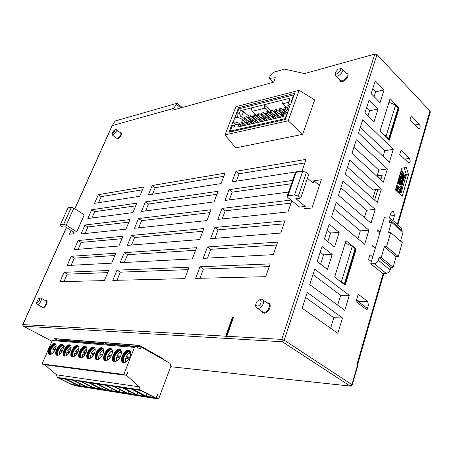 <?xml version="1.0" encoding="UTF-8"?>
<svg xmlns="http://www.w3.org/2000/svg" width="453" height="453" viewBox="0 0 453 453"><rect width="100%" height="100%" fill="white"/><g stroke="black" fill="none" stroke-linecap="round" stroke-linejoin="round"><path stroke-width="0.68" d="M258.538 300.135L261.596 299.139C263.42 299.654 263.974 301.211 263.261 303.81C262.061 306.664 260.305 308.21 257.995 308.453L257.649 308.425C256.251 308.131 255.577 307.077 255.639 305.271L255.837 304.144M38.986 298.499L40.623 297.944C41.54 298.238 41.619 299.342 40.866 301.251C39.858 303.261 38.754 304.354 37.559 304.535L36.801 303.963L36.699 303.284M338.719 68.935C340.124 68.686 340.639 69.298 340.271 70.764L337.021 73.89C335.758 74.128 335.214 73.624 335.396 72.372L337.91 69.269L338.719 68.935M340.05 68.613L341.777 68.663L342.389 71.348C341.398 73.669 339.767 75.232 337.508 76.036L335.826 75.985L335.09 73.658M259.552 299.903C260.962 300.101 261.421 301.149 260.922 303.046C260.124 304.943 258.957 305.973 257.412 306.143L256.211 305.549L255.843 304.025L256.976 301.375L259.552 299.903M39.054 298.499C39.734 298.635 39.813 299.371 39.292 300.713L37.089 302.904L36.58 302.519L38.397 298.731L39.054 298.499M114.399 129.915L114.841 131.438L112.729 133.646L112.061 133.29L114.399 129.915M115.64 129.603L116.206 129.592L116.319 131.885L113.142 135.198L112.593 135.215L112.118 134.241M389.574 217.412L391.013 212.497L392.893 210.985L393.532 211.347L394.472 215.583L393.011 220.605M111.732 354.886C110.011 358.578 107.956 360.486 105.555 360.616L105.549 360.616C100.725 360.362 105.855 347.745 110.458 348.459L110.526 348.465C112.576 349.07 112.978 351.211 111.732 354.886M130.039 356.698C128.29 360.497 126.149 362.462 123.612 362.593L123.607 362.593C118.488 362.309 123.669 349.308 128.561 350.056L128.635 350.067C130.815 350.701 131.285 352.91 130.039 356.698M120.753 355.781C119.014 359.523 116.914 361.46 114.45 361.59L114.445 361.59C109.473 361.324 114.632 348.516 119.377 349.246L119.45 349.252C121.563 349.875 121.999 352.049 120.753 355.781M55.34 349.314C53.709 352.655 51.897 354.393 49.909 354.529L49.904 354.529C45.912 354.342 50.861 342.91 54.637 343.527L54.688 343.527C56.359 344.059 56.574 345.984 55.34 349.314M62.741 350.044C61.098 353.431 59.258 355.192 57.214 355.328L57.214 355.328C53.114 355.135 58.086 343.544 61.976 344.172L62.021 344.178C63.743 344.716 63.981 346.675 62.741 350.044M70.351 350.798C68.692 354.229 66.818 356.013 64.722 356.149L64.717 356.149C60.509 355.945 65.515 344.201 69.507 344.841L69.558 344.846C71.325 345.396 71.591 347.377 70.351 350.798M78.165 351.573C76.5 355.05 74.586 356.856 72.44 356.992L72.435 356.992C68.114 356.777 73.143 344.869 77.248 345.52L77.299 345.526C79.122 346.086 79.411 348.102 78.165 351.573M86.206 352.366C84.524 355.894 82.576 357.728 80.368 357.859L80.362 357.859C75.923 357.638 80.979 345.56 85.204 346.228L85.26 346.234C87.135 346.805 87.452 348.85 86.206 352.366M94.473 353.181C92.774 356.766 90.793 358.617 88.528 358.753L88.522 358.753C83.958 358.521 89.037 346.268 93.386 346.947L93.443 346.953C95.373 347.536 95.719 349.614 94.473 353.181M102.978 354.025C101.268 357.655 99.252 359.54 96.919 359.671L96.914 359.671C92.219 359.427 97.327 346.992 101.8 347.694L101.863 347.7C103.85 348.295 104.224 350.401 102.978 354.025M111.432 348.816L110.877 348.685C108.493 348.85 106.455 350.752 104.756 354.382C103.488 358.068 103.89 360.22 105.974 360.843M112.157 349.761L111.104 349.308C108.879 349.461 106.976 351.234 105.396 354.62C104.264 357.836 104.552 359.829 106.262 360.588M129.62 350.441L128.986 350.294C126.461 350.458 124.337 352.411 122.616 356.154C121.54 359.144 121.681 361.245 123.046 362.457M130.413 351.471L129.213 350.933C126.863 351.086 124.886 352.904 123.278 356.398C122.14 359.739 122.491 361.794 124.343 362.57M120.39 349.614L119.796 349.478C117.344 349.642 115.266 351.568 113.556 355.254C112.48 358.21 112.599 360.282 113.918 361.466M121.149 350.605L120.028 350.112C117.74 350.26 115.798 352.055 114.207 355.492C113.069 358.776 113.392 360.798 115.17 361.562M55.379 343.804L55.034 343.731C53.052 343.901 51.257 345.628 49.649 348.918C48.584 351.607 48.567 353.453 49.609 354.467M55.917 344.546L55.249 344.303C53.397 344.456 51.727 346.064 50.226 349.133C49.134 351.981 49.235 353.765 50.543 354.484M62.741 344.461L62.372 344.382C60.34 344.552 58.511 346.302 56.891 349.637C55.634 353.017 55.872 354.988 57.616 355.537M63.301 345.226L62.588 344.96C60.691 345.112 58.986 346.743 57.48 349.852C56.376 352.745 56.5 354.557 57.859 355.288L57.718 355.158C56.591 351.585 58.001 348.317 61.942 345.35L62.576 345.277C58.958 347.711 57.293 350.956 57.582 355.005M70.3 345.135L69.909 345.05C67.82 345.22 65.962 346.992 64.326 350.373C63.256 353.125 63.273 355.027 64.377 356.075M70.889 345.928L70.13 345.633C68.182 345.786 66.444 347.44 64.926 350.594C63.816 353.538 63.969 355.379 65.374 356.109L65.192 355.956C64.032 352.343 65.447 349.036 69.434 346.041L70.068 345.962C66.404 348.425 64.728 351.704 65.045 355.786M78.075 345.832L77.65 345.741C75.509 345.905 73.618 347.7 71.97 351.132C70.9 353.918 70.928 355.843 72.067 356.913M78.686 346.647L77.871 346.33C75.872 346.483 74.111 348.159 72.576 351.358C71.461 354.354 71.636 356.217 73.097 356.958M86.064 346.545L85.611 346.443C83.414 346.613 81.483 348.431 79.824 351.913C78.748 354.727 78.799 356.681 79.971 357.774M86.699 347.394L85.832 347.043C83.782 347.196 81.982 348.895 80.436 352.14C79.32 355.186 79.518 357.083 81.042 357.825M94.281 347.281L93.794 347.174C91.534 347.338 89.569 349.184 87.899 352.711C86.823 355.565 86.891 357.547 88.097 358.657M94.943 348.159L94.02 347.779C91.914 347.932 90.079 349.654 88.522 352.944C87.401 356.047 87.627 357.972 89.207 358.719M102.729 348.034L102.214 347.915C99.892 348.085 97.893 349.954 96.206 353.533C95.13 356.42 95.215 358.431 96.455 359.563M103.426 348.946L102.44 348.533C100.277 348.685 98.409 350.429 96.84 353.77C95.713 356.93 95.968 358.889 97.61 359.642M273.323 82.242L269.19 78.448L275.316 77.701L273.652 82.152L172.786 110.158L173.505 108.454L112.253 125.6L115.266 120.957L176.223 103.511L176.432 104.354L173.505 108.454M200 266.755L270.135 263.889L265.741 276.675L195.617 278.38L200 266.755L203.408 269.054L199.954 278.278M346.273 73.182C350.424 73.075 346.873 80.589 342.502 81.546C340.798 81.925 339.858 81.347 339.688 79.807M267.072 302.876L267.587 302.842C272.904 302.649 269.258 313.527 264.088 313.187L262.508 312.632L261.562 311.052M45.555 300.69L46.087 300.588C48.788 300.447 45.402 308.119 42.848 307.904L41.919 306.981M120.481 132.78C123.261 131.959 120.379 138.42 117.706 138.986L116.551 138.137M299.173 90.3L314.693 99.909L302.644 134.371L235.702 147.893L224.988 134.886L235.99 106.625L299.173 90.3L288.21 120.787L224.988 134.886M298.346 196.092L306.421 172.429L302.666 171.302L294.552 194.937L298.346 196.092L300.752 198.074L295.815 198.674L305.316 206.432L304.518 208.793L311.958 207.989L321.353 179.733L313.929 180.787L313.159 183.091L307.479 178.267M305.316 206.432L299.626 207.061L287.734 197.423L287.117 196.296L288.029 195.77L296.149 172.316L295.231 172.893L287.117 196.296M71.319 207.287L63.647 224.297L60.379 224.711L68.035 207.802L71.319 207.287L73.862 208.108L84.269 214.886L76.767 231.811L73.862 232.134L73.109 233.833L69.417 234.229L71.127 230.407M98.341 194.66L143.646 186.964L139.739 196.274L94.518 203.335L98.341 194.66L101.246 196.625L98.578 202.701M152.219 185.509L225.033 173.148L221.053 183.578L148.301 194.937L152.219 185.509L155.237 187.678L152.508 194.28M235.962 171.291L306.041 159.394L302.077 170.928L231.97 181.874L235.962 171.291L239.099 173.788L236.324 181.194M91.704 209.728L136.863 203.137L132.893 212.593L87.825 218.533L91.704 209.728L94.649 211.664L91.868 218.001M145.413 201.885L218.114 191.274L214.054 201.896L141.432 211.472L145.413 201.885L148.476 204.026L145.623 210.917M288.584 192.078L224.971 200.458L229.031 189.682L292.632 180.396M84.966 225.016L129.966 219.563L125.928 229.178L81.03 233.963L84.966 225.016L87.95 226.936L85.056 233.533M138.493 218.533L211.064 209.733L206.93 220.554L134.445 228.272L138.493 218.533L141.596 220.645L138.624 227.831M291.834 200.747L287.989 211.925L217.842 219.394L221.976 208.414L290.973 200.05M78.131 240.543L122.956 236.262L118.856 246.036L74.128 249.62L78.131 240.543L81.149 242.434L78.137 249.303M131.461 235.452L203.884 228.539L199.677 239.558L127.344 245.356L131.461 235.452L134.609 237.531L131.512 245.022M214.79 227.497L284.943 220.798L280.73 233.063L210.571 238.686L214.79 227.497L218.086 229.875L214.915 238.335M71.183 256.307L115.832 253.238L111.665 263.176L67.123 265.526L71.183 256.307L74.247 258.17L71.115 265.316M124.309 252.655L196.574 247.689L192.287 258.918L120.124 262.729L124.309 252.655L127.508 254.705L124.275 262.508M207.463 246.942L277.615 242.117L273.312 254.643L203.165 258.346L207.463 246.942L210.815 249.28L207.508 258.114M64.133 272.31L108.59 270.492L104.354 280.594L60.011 281.67L64.133 272.31L67.242 274.144L63.981 281.573M117.038 270.147L189.122 267.202L184.756 278.646L112.78 280.39L117.038 270.147L120.283 272.162L116.919 280.294M66.5 227.491L22.905 324.591L225.713 336.177L232.31 317.468L233.437 317.502L226.834 336.239L281.777 339.376L284.212 340.192L377.015 54.637L374.863 54.049L304.541 73.573L284.456 69.122L274.518 72.01C272.463 72.808 270.917 74.343 269.886 76.614L269.19 78.448M180.826 107.927L176.432 104.354M176.223 103.511L177.191 103.346L182.304 107.52M377.015 54.637L429.988 110.996L430.327 111.965L397.83 224.875M226.834 336.239L226.019 337.372L226.285 338.397L282.366 341.772L284.212 340.192L351.919 384.625L357.428 365.48L356.788 365.044L383.181 273.431M357.428 365.48L357.734 365.871L352.23 384.999L350.186 386.075L282.366 341.772L281.777 339.376L374.863 54.049M269.207 266.596L203.408 269.054M302.644 134.371L288.21 120.787M306.421 172.429L308.776 174.445L300.752 198.074M296.149 172.316L302.666 171.302M313.929 180.787L319.444 185.481M294.552 194.937L288.029 195.77M60.379 224.711L60.883 225.798L63.001 227.129L65.447 226.828L73.862 232.134M63.647 224.297L66.206 225.13L76.767 231.811M142.457 189.796L101.246 196.625M223.822 176.319L155.237 187.678M304.835 162.899L239.099 173.788M135.73 205.838L94.649 211.664M216.953 194.309L148.476 204.026M291.477 183.731L232.225 192.14L229.031 189.682M232.225 192.14L229.32 199.886M128.89 222.134L87.95 226.936M209.96 212.621L141.596 220.645M291.019 203.114L225.22 210.832L221.976 208.414M225.22 210.832L222.185 218.929M121.936 238.691L81.149 242.434M202.842 231.273L134.609 237.531M283.895 223.844L218.086 229.875M114.875 255.526L74.247 258.17M195.588 250.271L127.508 254.705M276.624 244.999L210.815 249.28M107.695 272.632L67.242 274.144M188.199 269.626L120.283 272.162M225.713 336.177L226.285 338.397L23.375 326.188L51.914 341.194L23.358 326.183L22.746 324.631L66.398 227.429M232.899 317.847L232.31 317.468M233.437 317.502L232.967 317.655L226.019 337.372M135.249 346.602L53.573 339.909L52.197 340.537L42.078 363.952L123.828 374.467L134.467 347.389L135.928 346.658L140.288 349.104L141.109 346.992L139.377 346.454L131.806 345.837L132.871 346.319L130.623 346.137L130.045 345.696L122.695 345.101L123.743 345.571L121.563 345.396L120.979 344.96L113.845 344.382L114.881 344.846L112.763 344.676L112.174 344.246L105.243 343.685L106.268 344.144L104.207 343.974L103.624 343.55L96.88 343.006L97.893 343.459L95.306 342.876L88.748 342.343L89.756 342.791L87.803 342.632L87.219 342.219L80.838 341.704L81.834 342.145L79.349 341.579L73.143 341.075L74.128 341.517L71.693 340.962L65.651 340.469L66.619 340.899L58.352 339.875L59.315 340.305L58.403 340.305M141.109 346.992L170.051 363.3L170.843 366.25L158.629 399.014L74.603 385.622L73.499 385.073M57.588 340.243L54.468 338.589L139.32 345.328L162.434 358.368L139.382 345.492L54.983 338.77L57.791 340.254M410.027 119.937L411.256 115.804L419.325 124.15C420.571 126.461 420.407 127.967 418.838 128.663L410.027 119.937M408.515 174.558L402.224 196.268L395.435 189.988L401.851 168.165L406.324 167.508L408.515 174.558L406.386 174.841L404.201 167.82M309.761 284.631L314.722 269.19L349.291 295.328L344.761 310.367L309.761 284.631M302.174 308.233L307.253 292.44L342.474 317.966L337.847 333.329L302.174 308.233M324.439 238.969L329.189 224.184L339.155 232.344L334.529 247.021L324.439 238.969M331.539 216.874L336.194 202.4L368.906 230.186L364.654 244.314L331.539 216.874M338.493 195.243L343.046 181.075L375.18 209.36L371.013 223.199L338.493 195.243M345.299 174.071L349.756 160.198L381.33 188.946L377.247 202.508L345.299 174.071M351.964 153.335L356.33 139.745L387.355 168.941L383.351 182.231L351.964 153.335M358.493 133.023L362.768 119.717L393.261 149.326L389.337 162.355L358.493 133.023M317.179 261.551L322.038 246.443L332.191 254.433L327.462 269.433L317.179 261.551M390.095 98.641L399.155 107.956L389.337 140.198L380.016 131.087L390.095 98.641M345.973 240.651L356.205 248.991L345.192 285.164L334.642 277.106L345.973 240.651M371.154 93.629L375.26 80.849L384.059 89.926L380.056 102.633L371.154 93.629M364.886 113.125L369.076 100.085L378.029 109.048L373.94 122.016L364.886 113.125M399.75 154.524L401.024 150.237L409.342 158.386C410.639 160.781 410.435 162.327 408.736 163.006L399.75 154.524M379.795 233.063L377.106 230.758L377.377 229.83L380.067 232.14L384.467 217.242L387.932 216.936L389.404 217.281L390.186 219.082L389.308 222.412L391.5 222.23L388.459 232.672L390.667 232.519L386.568 246.647L398.312 256.596L396.098 256.692L384.354 246.772L381.239 257.468L393.085 267.293L390.877 267.361L390.135 269.965C389.376 271.981 388.034 273.114 386.115 273.357L374.206 263.652L370.718 263.776L375.26 248.425L372.53 246.149L372.672 245.679L375.395 247.955L380.067 232.14M386.115 273.357L382.632 273.448L370.718 263.776M372.751 256.896L370.01 254.643L368.595 259.393L371.352 261.636M356.449 300.282L366.67 307.893L367.117 308.782L367.032 309.937L356.047 301.641L358.244 294.235L367.626 301.415L368.459 305.039L362.643 304.971M367.032 309.937L368.459 305.039M102.457 355.146L101.166 355.016L99.541 354.042L102.848 354.325M93.952 354.291L92.825 354.172L91.206 353.215L94.343 353.482M85.691 353.453L83.097 352.406L86.076 352.661M77.656 352.644L75.215 351.619L78.041 351.862M69.841 351.856L67.542 350.854L70.226 351.086M62.242 351.092L60.073 350.112L62.616 350.333M54.841 350.345L52.803 349.388L55.215 349.597M120.221 356.936L118.59 356.771L116.953 355.781L120.623 356.092M129.507 357.87L127.689 357.689L126.047 356.687L129.909 357.015M111.206 356.03L109.751 355.882L108.12 354.897L111.602 355.197M101.166 355.016L100.736 355.967M92.825 354.172L92.395 355.112M84.711 353.357L84.286 354.286M76.817 352.564L76.393 353.476M69.139 351.788L68.72 352.689M61.665 351.035L61.246 351.924M54.383 350.299L53.969 351.177M118.59 356.771L118.154 357.757M127.689 357.689L127.248 358.685M109.751 355.882L109.32 356.851M98.958 359.11L98.816 355.82L98.624 359.291M98.981 355.792L101.902 356.092M90.572 358.164L90.481 354.965L90.255 358.346M90.64 354.937L93.409 355.22M82.418 357.247L82.378 354.133L82.118 357.423M82.525 354.104L85.153 354.371M74.49 356.347L74.502 353.323L74.207 356.522M74.637 353.295L77.123 353.55M66.778 355.475L66.829 352.536L66.512 355.645M66.965 352.508L69.315 352.751M59.275 354.625L59.366 351.766L59.026 354.79M59.496 351.743L61.721 351.97M51.97 353.799L52.101 351.024L51.738 353.957M52.225 351.001L54.326 351.217M116.483 361.081L116.217 357.61L116.104 361.273M116.398 357.576L119.654 357.91M125.645 362.111L125.311 358.544L125.238 362.304M125.498 358.51L128.935 358.861M107.593 360.084L107.395 356.704L107.236 360.271M107.559 356.67L110.651 356.987M102.672 348.748L102.146 348.929C98.324 351.488 96.619 354.892 97.027 359.121M94.275 347.989L93.794 348.153C90.005 350.69 88.307 354.059 88.692 358.261M86.104 347.253L85.668 347.4C81.919 349.914 80.232 353.255 80.594 357.411M78.159 346.534L77.757 346.675C74.054 349.161 72.372 352.468 72.712 356.59M70.436 345.837L70.068 345.962M62.91 345.163L62.576 345.277M55.583 344.501L55.277 344.603C51.704 347.015 50.051 350.231 50.317 354.24M120.209 350.328L119.592 350.548C115.696 353.159 113.969 356.619 114.428 360.922M129.371 351.154L128.697 351.392C124.768 354.031 123.04 357.519 123.51 361.862M111.313 349.523L110.747 349.722C106.885 352.315 105.17 355.741 105.6 360.01M264.173 117.452L261.166 114.824L262.746 114.45L265.407 116.783M259.812 118.443L256.845 115.86L258.403 115.487L261.064 117.803M255.503 119.416L252.57 116.88L254.11 116.512L256.772 118.811M251.245 120.385L248.346 117.893L249.869 117.525L252.525 119.813M247.032 121.336L244.167 118.89L245.673 118.527L248.323 120.798M272.842 115.991L267.819 111.551L266.228 111.936L265.537 113.782L268.578 116.455M277.344 115L272.264 110.481L270.651 110.872L269.96 112.723L273.04 115.447M281.902 113.997L276.76 109.4L275.124 109.79L274.439 111.653L277.553 114.428M286.381 112.865L281.307 108.301L279.654 108.697L278.969 110.572L282.123 113.397M287.417 108.556L285.905 107.191L284.235 107.593L283.55 109.479L287.117 112.695M262.78 121.228L260.843 119.541L261.534 117.695L264.999 120.713M258.437 122.225L256.5 120.549L257.191 118.714L260.656 121.715M254.144 123.21L252.208 121.551L252.899 119.722L256.358 122.701M249.897 124.19L247.967 122.537L248.657 120.719L252.111 123.68M245.702 125.153L243.771 123.516L244.461 121.704L247.91 124.643M269.393 119.705L265.922 116.659L264.326 117.038L263.635 118.89L265.577 120.583M273.839 118.68L270.367 115.617L268.748 115.996L268.057 117.859L270.005 119.564M278.34 117.65L274.858 114.558L273.227 114.943L272.536 116.817L274.484 118.533M282.893 116.602L279.41 113.493L277.757 113.879L277.066 115.764L279.014 117.491M284.909 113.216L284.008 112.412L282.338 112.803L281.647 114.694L283.402 116.262M62.944 340.248L62.803 340.588M70.306 340.849L70.158 341.188M77.859 341.46L77.712 341.805M85.617 342.089L85.47 342.44M93.595 342.74L93.448 343.097M101.789 343.402L101.642 343.765M110.221 344.087L110.073 344.456M118.89 344.79L118.743 345.163M127.82 345.514L127.667 345.894M137.004 346.262L136.857 346.647M139.954 346.902L132.871 346.319M130.623 346.137L123.743 345.571M121.563 345.396L114.881 344.846M112.763 344.676L106.268 344.144M104.207 343.974L97.893 343.459M95.894 343.295L89.756 342.791M87.803 342.632L81.834 342.145M79.938 341.987L74.128 341.517M72.282 341.364L66.619 340.899M64.824 340.752L59.315 340.305M103.318 348.861L101.517 349.003C97.338 352.134 95.911 355.594 97.231 359.382L97.474 359.597M94.858 348.091L93.159 348.232C89.026 351.33 87.599 354.75 88.884 358.493L89.105 358.691M86.642 347.349L85.034 347.479C80.945 350.543 79.524 353.923 80.764 357.627L80.968 357.802M78.652 346.624L77.129 346.749C73.092 349.778 71.67 353.125 72.871 356.783L73.058 356.941M70.878 345.916L69.434 346.041M63.307 345.231L61.942 345.35M55.923 344.557L54.649 344.676C50.759 347.615 49.354 350.849 50.436 354.376L50.555 354.484M120.979 350.463L118.958 350.622C114.688 353.821 113.256 357.36 114.66 361.234L114.954 361.494M130.209 351.302L128.069 351.471C123.754 354.705 122.321 358.278 123.765 362.202L124.088 362.485M112.016 349.648L110.113 349.801C105.889 352.966 104.456 356.466 105.821 360.294L106.087 360.531M399.993 180.894L401.245 182.4L401.137 183.703M262.746 114.45L263.431 112.61L261.851 112.995L261.166 114.824M263.431 112.61L268.391 116.97M258.403 115.487L259.093 113.658L257.531 114.037L256.845 115.86M259.093 113.658L263.991 117.939M254.11 116.512L254.801 114.694L253.255 115.068L252.57 116.88M254.801 114.694L259.643 118.896M249.869 117.525L250.56 115.719L249.031 116.087L248.346 117.893M250.56 115.719L255.339 119.847M245.673 118.527L246.364 116.727L244.858 117.095L244.167 118.89M246.364 116.727L251.092 120.787M267.819 111.551L267.134 113.403L265.537 113.782M267.134 113.403L269.801 115.747M272.264 110.481L271.579 112.338L269.96 112.723M271.579 112.338L274.246 114.705M276.76 109.4L276.07 111.262L274.439 111.653M276.07 111.262L278.742 113.646M281.307 108.301L280.622 110.181L278.969 110.572M280.622 110.181L283.295 112.576M285.905 107.191L285.22 109.077L283.55 109.479M285.22 109.077L286.738 110.447M261.2 121.591L259.263 119.909L260.843 119.541M259.263 119.909L259.954 118.063L261.534 117.695M256.874 122.582L254.937 120.917L256.5 120.549M254.937 120.917L255.628 119.082L257.191 118.714M252.598 123.567L250.668 121.908L252.208 121.551M250.668 121.908L251.358 120.085L252.899 119.722M248.374 124.541L246.443 122.893L247.967 122.537M246.443 122.893L247.134 121.076L248.657 120.719M244.19 125.504L242.264 123.867L243.771 123.516M242.264 123.867L242.955 122.061L244.461 121.704M267.174 120.215L265.231 118.516L265.922 116.659M265.231 118.516L263.635 118.89M271.619 119.196L269.677 117.486L270.367 115.617M269.677 117.486L268.057 117.859M276.115 118.159L274.173 116.438L274.858 114.558M274.173 116.438L272.536 116.817M280.667 117.112L278.72 115.379L279.41 113.493M278.72 115.379L277.066 115.764M283.918 114.841L283.323 114.309L284.008 112.412M283.323 114.309L281.647 114.694M248.98 116.228L243.623 111.619L240.396 110.674L251.222 107.956L252.044 111.33L256.947 115.594M44.632 364.761L56.54 374.829L139.348 386.839L126.563 375.373L127.746 372.355L126.727 374.433L125.198 375.192L123.828 374.467M157.548 394.184L156.053 398.181L140.113 389.829L139.348 386.839M158.629 399.014L157.304 398.323L156.857 396.556L157.729 394.212M401.29 230.86L401.658 228.98L401.188 227.717L389.942 217.893M400.712 180.317L402.524 182.242L401.964 184.15L399.886 182.202L400.056 180.69L400.712 180.317L400.305 180.368M401.024 180.498L400.101 180.617M402.1 181.511L400.82 181.67M402.36 181.863L401.081 182.027M402.524 182.242L401.245 182.4M402.587 182.633L401.307 182.797M402.558 183.052L401.279 183.21M402.355 183.742L401.313 183.873M402.185 184.026L401.647 184.094M283.318 116.5L237.717 126.993L238.861 124.009L241.392 126.144M269.994 112.644L264.914 108.154L252.044 111.33M264.914 108.154L264.093 104.722L289.954 98.216L287.791 105.317L288.38 105.9M251.222 107.956L264.093 104.722L270.945 110.798M281.715 100.289L282.547 103.805L287.508 108.301M288.561 102.327L282.547 103.805M287.746 112.548L284.433 113.431L283.267 116.648L237.717 126.993M243.623 111.619L241.664 116.529L239.246 113.658L240.396 110.674M244.241 118.692L241.732 116.546M246.998 123.369L246.857 123.748M233.691 128.04L234.864 125.011L238.861 124.009M42.078 363.952L43.952 364.671M374.597 200.152L377.864 189.365M400.197 189.275L400.701 191.296L400.276 192.457L399.637 192.757L397.496 190.996L397.083 188.941L397.768 187.565L398.544 187.729L397.751 188.556L397.558 190.164L399.382 192.078L400.044 191.687L400.197 189.275L398.917 189.422L398.765 189.949L400.044 189.796M397.881 186.223L398.034 185.702L400.984 188.448L401.749 185.832L402.179 186.234L401.262 189.377L397.881 186.223L396.601 186.381L396.754 185.855L398.034 185.702M399.421 180.985L400.067 179.705L401.177 179.977L402.819 181.851L402.785 184.15L402.343 184.728L401.618 184.716L399.829 183.035L399.421 180.985L398.142 181.149L398.346 180.453L399.625 180.288M401.737 176.517L401.075 177.219L401.466 178.363L401.924 178.357L402.666 177.066L403.391 177.089L403.98 177.87L404.15 179.467L403.408 180.753L402.666 180.498L402.819 179.977L403.521 179.756L403.521 177.876L402.825 177.769L402.332 178.85L401.698 179.139L400.656 177.706L400.967 176.013L401.89 175.996L401.324 176.568M405.209 173.969L405.633 174.377L404.727 177.48L401.381 174.297L402.292 171.189L402.723 171.596L401.964 174.184L402.887 175.068L403.544 172.825L403.968 173.233L403.317 175.475L404.45 176.557L405.209 173.969L403.929 174.145L403.493 175.639M291.777 101.387L291.613 100.685L293.708 94.904L238.895 108.845L236.8 114.264L237.582 117.463M239.246 113.658L236.8 114.264M291.613 100.685L288.804 101.381M238.799 123.986L232.412 125.583L230.277 131.098L285.113 118.663L287.242 112.774L284.433 113.431M287.242 112.774L287.712 112.644M287.791 105.317L288.691 105.102M232.412 125.583L234.864 125.011M241.664 116.529L237.712 117.486M245.073 122.231L246.851 121.812M60.861 340.43L61.002 340.09M68.182 341.03L68.329 340.684M75.702 341.641L75.849 341.296M83.426 342.275L83.573 341.924M91.364 342.927L91.512 342.57M99.524 343.589L99.671 343.232M107.91 344.28L108.057 343.912M116.54 344.982L116.693 344.614M125.424 345.713L125.572 345.333M134.569 346.46L134.717 346.075M126.563 375.373L125.826 375.277M56.54 374.829L57.242 377.434L72.18 384.863L156.053 398.181M136.806 394.699L123.624 387.87L131.444 389.048L144.7 395.945L136.806 394.699L137.859 392.383M119.128 391.902L106.104 385.237L113.488 386.347L126.58 393.079L119.128 391.902L120.113 389.756M110.651 390.565L97.718 383.98L104.892 385.056L117.899 391.709L110.651 390.565L111.608 388.487M102.412 389.257L89.558 382.751L96.54 383.799L109.462 390.373L102.412 389.257L103.335 387.258M94.388 387.995L81.625 381.556L88.414 382.575L101.251 389.076L94.388 387.995L95.283 386.058M86.58 386.76L73.901 380.395L80.509 381.386L93.261 387.813L86.58 386.76L87.452 384.886M78.981 385.554L66.381 379.263L72.814 380.231L85.487 386.585L78.981 385.554L79.824 383.748M71.574 384.387L59.06 378.164L65.323 379.104L77.91 385.384L71.574 384.387L72.389 382.632M146.036 396.154L132.769 389.246L140.826 390.458L154.167 397.44L146.036 396.154L147.123 393.759M127.842 393.278L114.739 386.539L122.338 387.677L135.509 394.489L127.842 393.278L128.856 391.052M381.239 257.468L379.031 257.564L378.261 260.186C377.479 262.225 376.132 263.38 374.206 263.652M379.031 257.564L390.877 267.361M400.531 241.087L403.011 232.378L391.5 222.23M398.312 256.596L402.275 242.598L390.667 232.519M386.568 246.647L384.354 246.772M344.229 284.433L344.756 284.178L355.486 248.991L352.321 246.126L345.203 243.119M352.321 246.126L341.494 281.421L344.756 284.178M380.933 179.348L377.128 175.843L382.207 175.147L380.78 179.864M372.825 198.573L375.543 189.648M398.566 192.882L399.637 192.757M398.436 192.768L399.297 192.667M398.159 192.508L398.912 192.423M397.077 191.506L397.83 191.421M396.635 191.098L397.496 190.996M396.182 190.679L397.258 190.554M395.882 190.407L395.786 190.084L397.071 189.937M395.786 190.084L395.746 189.603L397.026 189.45M395.746 189.603L395.803 189.094L397.083 188.941M395.803 189.094L396.035 188.306L397.315 188.154M396.035 188.306L397.519 187.78M396.233 187.938L397.768 187.565M396.483 187.718L398.159 187.485M397.898 188.318L398.391 188.255M399.308 192.032L399.869 191.97M398.974 191.812L400.044 191.687M398.81 191.659L398.991 191.047L400.271 190.9M398.991 191.047L399.019 190.634L400.305 190.481M399.019 190.634L398.951 190.237L400.237 190.084M398.951 190.237L398.765 189.949M400.016 187.542L400.469 185.99L401.749 185.832M400.361 189.484L401.262 189.377M399.761 189.326L398.436 188.091M397.83 187.525L396.601 186.381M398.346 180.453L399.823 179.92M398.544 180.084L400.067 179.705M398.787 179.869L400.458 179.631M401.618 184.716L400.673 184.966L401.958 184.807M400.339 184.875L399.954 184.626L401.233 184.467M399.954 184.626L398.878 183.618L400.163 183.459M398.878 183.618L398.544 183.193L399.829 183.035M398.544 183.193L398.312 182.752L399.591 182.587M398.312 182.752L398.125 182.134L399.404 181.97M398.125 182.134L398.085 181.647L399.365 181.489M398.085 181.647L398.142 181.149M401.551 178.408L401.924 178.357M401.352 178.261L402.071 178.165M401.109 177.791L402.224 177.644M401.075 177.576L402.423 177.282M401.143 177.446L402.666 177.066M401.386 177.236L403.051 176.993M402.173 180.911L403.408 180.753M402.049 180.798L402.977 180.679M401.839 180.6L402.666 180.498M401.5 180.277L402.819 179.977M403.023 180.073L403.346 180.034M402.151 180.062L403.521 179.756M402.241 179.92L402.445 179.229L403.719 179.06M402.445 179.229L402.474 178.816L403.753 178.646M402.553 178.403L403.685 178.256M402.694 177.989L403.521 177.876M402.898 177.729L403.312 177.678M401.386 178.952L400.107 179.122L401.698 179.139M400.107 179.122L399.823 178.85L401.103 178.686M399.823 178.85L399.557 178.493L400.837 178.323M399.557 178.493L399.376 177.876L400.656 177.706M399.376 177.876L399.331 177.395L400.616 177.225M399.331 177.395L399.365 176.981L400.645 176.812M399.365 176.981L399.489 176.545L400.769 176.376M399.489 176.545L400.967 176.013M399.688 176.183L401.284 175.866M403.833 177.593L404.727 177.48M401.585 175.877L400.101 174.473L401.381 174.297M402.796 177.027L401.851 176.126M400.101 174.473L401.013 171.364L402.292 171.189M402.309 172.995L403.544 172.825M386.199 135.724L389.053 138.895L398.363 108.363L395.588 105.113L386.199 135.724L383.612 134.598M242.514 125.889L240.736 124.382C238.238 122.525 235.707 121.778 233.136 122.146L235.758 124.7M239.558 108.68L238.442 107.718L234.943 117.48C237.514 117.101 240.045 117.842 242.531 119.705L244.592 121.812M232.814 122.219L228.941 132.208L285.231 119.513L289.093 108.822L286.76 110.362L287.372 112.633M286.76 110.362L288.561 105.396L290.894 103.828L294.699 93.312L238.442 107.718M293.708 94.904L294.02 95.192M285.113 118.663L285.43 118.952M230.277 131.098L231.047 131.732M359.875 302.876L358.991 301.353L367.626 301.415M396.098 256.692L393.085 267.293M375.26 248.425L375.395 247.955M367.91 116.093L369.58 110.855L366.573 107.876M374.121 96.636L375.639 91.897L372.677 88.884M356.658 299.58L358.991 301.353M341.494 281.421L338.821 280.299M388.453 139.331L389.053 138.895M320.611 264.184L323.589 254.858L320.186 252.202M383.062 156.393L384.795 150.719L360.345 127.253M374.625 200.175L377.904 189.36L372.813 189.977L347.508 167.197M377.128 175.843L378.861 170.152L353.991 147.021M364.405 217.519L366.641 210.203L340.888 187.791M357.927 238.742L360.339 230.832L334.133 208.81M327.808 241.659L330.577 232.989L327.23 230.277M330.611 328.238L333.821 317.729L305.628 297.491M337.661 305.141L340.656 295.322L312.983 274.603M400.594 194.762L406.386 174.841M388.985 102.219L395.588 105.113M378.029 109.048L369.58 110.855M384.059 89.926L375.639 91.897M355.475 249.031L356.205 248.991M398.363 108.12L399.155 107.956M332.191 254.433L323.589 254.858M393.261 149.326L384.795 150.719M387.355 168.941L378.861 170.152M381.33 188.946L377.904 189.36M375.18 209.36L366.641 210.203M368.906 230.186L360.339 230.832M339.155 232.344L330.577 232.989M342.474 317.966L333.821 317.729M349.291 295.328L340.656 295.322M64.377 346.664L65.26 347.315M112.253 125.6L74.904 208.788M350.758 386.143L170.673 366.715L350.146 386.052L351.919 384.625L352.23 384.999M397.309 224.411L429.988 110.996M23.199 326.103L23.358 326.183C23.403 325.616 23.358 327.508 22.746 324.631M339.988 80.107L340.656 80.77L342.343 80.832C346.681 78.505 348.091 76.059 346.579 73.494L342.428 69.315M261.947 311.313L263.895 312.417C268.267 312.763 271.772 303.584 267.457 303.142L263.17 300.214M42.089 307.072L42.69 307.361C44.904 307.576 47.978 300.9 45.725 300.786L41.121 298.221M116.687 138.239L117.57 138.471C120.407 136.579 121.421 134.717 120.611 132.876L116.534 129.835M73.862 208.108L66.206 225.13M99.7 354.014C100.855 351.941 102.197 350.718 103.72 350.35M91.359 353.187C92.469 351.188 93.754 349.988 95.226 349.586M83.244 352.377L86.97 348.838M75.351 351.596L78.947 348.119M67.673 350.832L71.138 347.423M60.204 350.09L63.539 346.743M52.922 349.365L56.144 346.086M117.129 355.747C118.375 353.51 119.819 352.247 121.461 351.964M126.228 356.653C127.531 354.325 129.031 353.046 130.73 352.808M108.29 354.869C109.49 352.711 110.877 351.471 112.457 351.143M62.927 340.294L64.309 340.407M70.283 340.888L71.767 341.013M77.842 341.505L79.422 341.636M85.6 342.134L87.293 342.27M93.573 342.785L95.379 342.927M101.772 343.448L103.697 343.606M110.204 344.133L112.248 344.303M118.873 344.841L121.053 345.016M127.797 345.565L130.119 345.752M136.987 346.307L139.45 346.511M62.616 340.571L62.763 340.237M69.977 341.177L70.119 340.832M77.525 341.794L77.673 341.443M85.289 342.428L85.436 342.077M93.261 343.08L93.409 342.723M101.455 343.748L101.602 343.385M109.881 344.439L110.028 344.07M118.55 345.146L118.703 344.778M127.474 345.877L127.627 345.497M136.659 346.63L136.812 346.245M401.534 230.022L390.044 219.881M61.472 340.48L61.614 340.141M68.811 341.081L68.958 340.735M76.347 341.698L76.495 341.352M84.088 342.326L84.235 341.975M92.044 342.978L92.191 342.627M100.221 343.651L100.373 343.289M108.629 344.337L108.782 343.969M117.282 345.044L117.435 344.671M126.189 345.775L126.336 345.396M135.351 346.522L135.504 346.137M43.352 364.591L125.198 375.192M157.344 398.34L156.07 398.142M134.467 347.389L52.197 340.537M140.181 389.869L57.305 377.468M390.135 269.965L378.261 260.186M355.18 248.459L344.439 283.674M398.125 107.718L388.804 138.273M244.377 121.279L244.19 121.772M243.114 124.586L242.627 125.86M240.736 124.382L242.531 119.705M234.943 117.48L233.136 122.146M288.72 108.907L290.526 103.918M404.478 159.122L409.342 158.386M419.325 124.15L414.925 124.971M394.472 215.583L389.993 215.985M392.032 211.064L392.893 210.985M383.861 273.414L357.372 365.446M74.796 208.72L112.259 125.3M335.826 75.985L340.022 80.136M257.649 308.425L261.993 311.341M37.463 304.529L42.129 307.094M112.593 135.215L116.721 138.261M103.686 349.988C103.165 349.625 101.778 350.979 99.541 354.042M95.204 349.235C94.575 349.008 93.239 350.333 91.2 353.215M86.953 348.51L83.097 352.406M78.935 347.808L75.209 351.619M71.132 347.123L67.542 350.854M63.539 346.46L60.073 350.112M56.144 345.815L52.803 349.388M121.415 351.556C120.889 351.092 119.399 352.496 116.948 355.781M130.674 352.377C130.147 351.862 128.601 353.295 126.042 356.687M112.423 350.758C111.891 350.35 110.458 351.732 108.12 354.897M101.517 349.003L102.146 348.929M93.159 348.232L93.794 348.153M85.034 347.479L85.668 347.4M77.129 346.749L77.757 346.675M54.649 344.676L55.277 344.603M118.958 350.622L119.592 350.548M128.069 351.471L128.697 351.392M110.113 349.801L110.747 349.722M102.497 348.538L102.905 348.759M94.071 347.785L94.479 348M85.883 347.049L86.285 347.264M77.922 346.335L78.318 346.545M70.175 345.639L70.572 345.849M62.633 344.965L63.029 345.169M55.294 344.303L55.685 344.512M120.09 350.118L120.504 350.345M129.281 350.945L129.694 351.171M111.166 349.32L111.574 349.54M157.304 398.323L156.075 398.125M101.863 347.7L102.276 347.927M93.443 346.953L93.856 347.179M85.26 346.234L85.668 346.449M77.299 345.526L77.706 345.747M69.558 344.846L69.96 345.056M62.021 344.178L62.423 344.388M54.688 343.527L55.085 343.736M119.45 349.252L119.869 349.484M128.635 350.067L129.06 350.299M110.526 348.465L110.945 348.691M140.113 389.829L57.242 377.434M243.431 124.852L243.085 125.758M112.061 133.29L112.14 134.66M36.58 302.519L36.801 303.963M255.843 304.025L255.639 305.271M335.396 72.372L335.067 73.754"/></g></svg>
